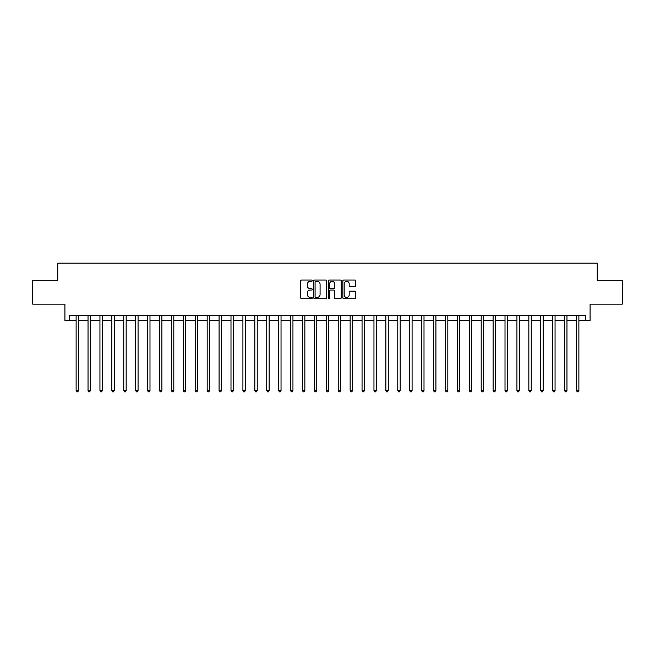 <?xml version="1.0" encoding="UTF-8"?>
<svg xmlns="http://www.w3.org/2000/svg" width="655" height="655" viewBox="0 0 655 655"><rect width="100%" height="100%" fill="white"/><g stroke="black" fill="none" stroke-linecap="round" stroke-linejoin="round"><path stroke-width="0.98" d="M312.247 280.676A0.655 0.655 0 0 0 311.592 280.021L301.652 280.021A0.933 0.933 0 0 0 300.719 280.954L300.719 297.796A0.933 0.933 0 0 0 301.652 298.729L311.592 298.729A0.655 0.655 0 0 0 312.247 298.074A0.655 0.655 0 0 0 311.592 297.419L310.306 297.419A2.997 2.997 0 0 1 307.318 294.431L307.318 293.022A2.997 2.997 0 0 1 310.306 290.034L311.592 290.034A0.655 0.655 0 0 0 312.247 289.379A0.655 0.655 0 0 0 311.592 288.724L310.306 288.724A2.997 2.997 0 0 1 307.318 285.727L307.318 284.327A2.997 2.997 0 0 1 310.306 281.331L311.592 281.331A0.655 0.655 0 0 0 312.247 280.676M354.838 286.612A0.933 0.933 0 0 0 355.78 285.678L355.78 280.954A0.933 0.933 0 0 0 354.838 280.021L343.801 280.021A0.933 0.933 0 0 0 342.868 280.954L342.868 297.796A0.933 0.933 0 0 0 343.801 298.729L354.838 298.729A0.933 0.933 0 0 0 355.78 297.796L355.78 292.089A0.933 0.933 0 0 0 354.838 291.156L350.114 291.156A0.933 0.933 0 0 0 349.18 292.089L349.18 294.922A2.505 2.505 0 0 1 346.675 297.419A2.505 2.505 0 0 1 344.178 294.922L344.178 283.836A2.505 2.505 0 0 1 346.675 281.331A2.505 2.505 0 0 1 349.18 283.836L349.18 285.678A0.933 0.933 0 0 0 350.114 286.612L354.838 286.612M69.684 320.352L69.684 315.587L585.316 315.587L585.316 320.352L590.081 320.352L590.081 304.149L622.25 304.149L622.25 280.324L597.229 280.324L597.229 263.163L57.771 263.163L57.771 280.324L32.75 280.324L32.75 304.149L64.919 304.149L64.919 320.352L76.119 320.352M326.681 280.954A0.933 0.933 0 0 0 325.748 280.021L314.703 280.021A0.933 0.933 0 0 0 313.77 280.954L313.77 297.796A0.933 0.933 0 0 0 314.703 298.729L325.748 298.729A0.933 0.933 0 0 0 326.681 297.796L326.681 280.954M329.252 280.021L340.297 280.021A0.933 0.933 0 0 1 341.23 280.954L341.23 297.796A0.933 0.933 0 0 1 340.297 298.729L335.573 298.729A0.933 0.933 0 0 1 334.631 297.796L334.631 290.967A0.933 0.933 0 0 0 333.698 290.034L330.562 290.034A0.933 0.933 0 0 0 329.629 290.967L329.629 298.074A0.655 0.655 0 0 1 328.974 298.729A0.655 0.655 0 0 1 328.319 298.074L328.319 280.954A0.933 0.933 0 0 1 329.252 280.021M78.502 320.352L88.032 320.352M90.415 320.352L99.945 320.352M102.327 320.352L111.858 320.352M114.24 320.352L123.77 320.352M126.153 320.352L135.683 320.352M138.066 320.352L147.596 320.352M149.987 320.352L159.517 320.352M161.9 320.352L171.43 320.352M173.812 320.352L183.343 320.352M185.725 320.352L195.255 320.352M197.638 320.352L207.168 320.352M209.551 320.352L219.081 320.352M221.464 320.352L230.994 320.352M233.377 320.352L242.915 320.352M245.298 320.352L254.828 320.352M257.21 320.352L266.741 320.352M269.123 320.352L278.653 320.352M281.036 320.352L290.566 320.352M292.949 320.352L302.479 320.352M304.862 320.352L314.392 320.352M316.774 320.352L326.305 320.352M328.695 320.352L338.226 320.352M340.608 320.352L350.138 320.352M352.521 320.352L362.051 320.352M364.434 320.352L373.964 320.352M376.347 320.352L385.877 320.352M388.259 320.352L397.79 320.352M400.172 320.352L409.702 320.352M412.085 320.352L421.624 320.352M424.006 320.352L433.536 320.352M435.919 320.352L445.449 320.352M447.832 320.352L457.362 320.352M459.744 320.352L469.275 320.352M471.657 320.352L481.188 320.352M483.57 320.352L493.1 320.352M495.483 320.352L505.013 320.352M507.404 320.352L516.934 320.352M519.317 320.352L528.847 320.352M531.23 320.352L540.76 320.352M543.142 320.352L552.673 320.352M555.055 320.352L564.585 320.352M566.968 320.352L576.498 320.352M578.881 320.352L585.316 320.352M315.735 281.331A0.655 0.655 0 0 0 315.08 281.986L315.08 296.764A0.655 0.655 0 0 0 315.735 297.419L317.094 297.419A2.997 2.997 0 0 0 320.082 294.431L320.082 284.327A2.997 2.997 0 0 0 317.094 281.331L315.735 281.331M334.631 283.877A2.505 2.505 0 0 0 332.134 281.38A2.505 2.505 0 0 0 329.629 283.877L329.629 287.782A0.933 0.933 0 0 0 330.562 288.724L333.698 288.724A0.933 0.933 0 0 0 334.631 287.782L334.631 283.877M78.616 315.587L78.567 315.71A0.95 0.95 90.3 0 0 78.502 316.062L78.502 390.593L76.119 390.593L76.119 316.062A0.95 0.95 90.3 0 0 76.045 315.71L75.996 315.587M78.502 390.593L77.781 391.837L76.832 391.837L76.119 390.593M90.529 315.587L90.48 315.71A0.95 0.95 0 0 0 90.415 316.062L90.415 390.593L88.032 390.593L88.032 316.062A0.95 0.95 0 0 0 87.958 315.71L87.909 315.587M90.415 390.593L89.702 391.837L88.744 391.837L88.032 390.593M102.442 315.587L102.393 315.71A0.95 0.95 0 0 0 102.327 316.062L102.327 390.593L99.945 390.593L99.945 316.062A0.95 0.95 0 0 0 99.879 315.71L99.83 315.587M102.327 390.593L101.615 391.837L100.657 391.837L99.945 390.593M114.355 315.587L114.314 315.71A0.95 0.95 0 0 0 114.24 316.062L114.24 390.593L111.858 390.593L111.858 316.062A0.95 0.95 0 0 0 111.792 315.71L111.743 315.587M114.24 390.593L113.528 391.837L112.57 391.837L111.858 390.593M126.276 315.587L126.227 315.71A0.95 0.95 0 0 0 126.153 316.062L126.153 390.593L123.77 390.593L123.77 316.062A0.95 0.95 0 0 0 123.705 315.71L123.656 315.587M126.153 390.593L125.441 391.837L124.491 391.837L123.77 390.593M138.189 315.587L138.139 315.71A0.95 0.95 0 0 0 138.066 316.062L138.066 390.593L135.683 390.593L135.683 316.062A0.95 0.95 0 0 0 135.618 315.71L135.569 315.587M138.066 390.593L137.353 391.837L136.404 391.837L135.683 390.593M150.101 315.587L150.052 315.71A0.95 0.95 0 0 0 149.987 316.062L149.987 390.593L147.596 390.593L147.596 316.062A0.95 0.95 0 0 0 147.531 315.71L147.481 315.587M149.987 390.593L149.266 391.837L148.317 391.837L147.596 390.593M162.014 315.587L161.965 315.71A0.95 0.95 0 0 0 161.9 316.062L161.9 390.593L159.517 390.593L159.517 316.062A0.95 0.95 0 0 0 159.443 315.71L159.394 315.587M161.9 390.593L161.179 391.837L160.229 391.837L159.517 390.593M173.927 315.587L173.878 315.71A0.95 0.95 0 0 0 173.812 316.062L173.812 390.593L171.43 390.593L171.43 316.062A0.95 0.95 0 0 0 171.356 315.71L171.307 315.587M173.812 390.593L173.092 391.837L172.142 391.837L171.43 390.593M185.84 315.587L185.791 315.71A0.95 0.95 0 0 0 185.725 316.062L185.725 390.593L183.343 390.593L183.343 316.062A0.95 0.95 0 0 0 183.269 315.71L183.228 315.587M185.725 390.593L185.013 391.837L184.055 391.837L183.343 390.593M197.753 315.587L197.704 315.71A0.95 0.95 0 0 0 197.638 316.062L197.638 390.593L195.255 390.593L195.255 316.062A0.95 0.95 0 0 0 195.19 315.71L195.141 315.587M197.638 390.593L196.926 391.837L195.968 391.837L195.255 390.593M209.674 315.587L209.625 315.71A0.95 0.95 0 0 0 209.551 316.062L209.551 390.593L207.168 390.593L207.168 316.062A0.95 0.95 0 0 0 207.103 315.71L207.054 315.587M209.551 390.593L208.839 391.837L207.881 391.837L207.168 390.593M221.586 315.587L221.537 315.71A0.95 0.95 0 0 0 221.464 316.062L221.464 390.593L219.081 390.593L219.081 316.062A0.95 0.95 0 0 0 219.016 315.71L218.966 315.587M221.464 390.593L220.751 391.837L219.802 391.837L219.081 390.593M233.499 315.587L233.45 315.71A0.95 0.95 0 0 0 233.377 316.062L233.377 390.593L230.994 390.593L230.994 316.062A0.95 0.95 0 0 0 230.928 315.71L230.879 315.587M233.377 390.593L232.664 391.837L231.714 391.837L230.994 390.593M245.412 315.587L245.363 315.71A0.95 0.95 0 0 0 245.298 316.062L245.298 390.593L242.915 390.593L242.915 316.062A0.95 0.95 0 0 0 242.841 315.71L242.792 315.587M245.298 390.593L244.577 391.837L243.627 391.837L242.915 390.593M257.325 315.587L257.276 315.71A0.95 0.95 0 0 0 257.21 316.062L257.21 390.593L254.828 390.593L254.828 316.062A0.95 0.95 0 0 0 254.754 315.71L254.705 315.587M257.21 390.593L256.49 391.837L255.54 391.837L254.828 390.593M269.238 315.587L269.189 315.71A0.95 0.95 0 0 0 269.123 316.062L269.123 390.593L266.741 390.593L266.741 316.062A0.95 0.95 0 0 0 266.667 315.71L266.618 315.587M269.123 390.593L268.411 391.837L267.453 391.837L266.741 390.593M281.151 315.587L281.101 315.71A0.95 0.95 0 0 0 281.036 316.062L281.036 390.593L278.653 390.593L278.653 316.062A0.95 0.95 0 0 0 278.588 315.71L278.539 315.587M281.036 390.593L280.324 391.837L279.366 391.837L278.653 390.593M293.063 315.587L293.022 315.71A0.95 0.95 0 0 0 292.949 316.062L292.949 390.593L290.566 390.593L290.566 316.062A0.95 0.95 0 0 0 290.501 315.71L290.452 315.587M292.949 390.593L292.236 391.837L291.279 391.837L290.566 390.593M304.984 315.587L304.935 315.71A0.95 0.95 0 0 0 304.862 316.062L304.862 390.593L302.479 390.593L302.479 316.062A0.95 0.95 0 0 0 302.413 315.71L302.364 315.587M304.862 390.593L304.149 391.837L303.2 391.837L302.479 390.593M316.897 315.587L316.848 315.71A0.95 0.95 0 0 0 316.774 316.062L316.774 390.593L314.392 390.593L314.392 316.062A0.95 0.95 0 0 0 314.326 315.71L314.277 315.587M316.774 390.593L316.062 391.837L315.112 391.837L314.392 390.593M328.81 315.587L328.761 315.71A0.95 0.95 0 0 0 328.695 316.062L328.695 390.593L326.305 390.593L326.305 316.062A0.95 0.95 0 0 0 326.239 315.71L326.19 315.587M328.695 390.593L327.975 391.837L327.025 391.837L326.305 390.593M340.723 315.587L340.674 315.71A0.95 0.95 0 0 0 340.608 316.062L340.608 390.593L338.226 390.593L338.226 316.062A0.95 0.95 0 0 0 338.152 315.71L338.103 315.587M340.608 390.593L339.888 391.837L338.938 391.837L338.226 390.593M352.636 315.587L352.587 315.71A0.95 0.95 0 0 0 352.521 316.062L352.521 390.593L350.138 390.593L350.138 316.062A0.95 0.95 0 0 0 350.065 315.71L350.016 315.587M352.521 390.593L351.8 391.837L350.851 391.837L350.138 390.593M364.548 315.587L364.499 315.71A0.95 0.95 0 0 0 364.434 316.062L364.434 390.593L362.051 390.593L362.051 316.062A0.95 0.95 0 0 0 361.978 315.71L361.937 315.587M364.434 390.593L363.721 391.837L362.764 391.837L362.051 390.593M376.461 315.587L376.412 315.71A0.95 0.95 0 0 0 376.347 316.062L376.347 390.593L373.964 390.593L373.964 316.062A0.95 0.95 0 0 0 373.899 315.71L373.849 315.587M376.347 390.593L375.634 391.837L374.676 391.837L373.964 390.593M388.382 315.587L388.333 315.71A0.95 0.95 0 0 0 388.259 316.062L388.259 390.593L385.877 390.593L385.877 316.062A0.95 0.95 0 0 0 385.811 315.71L385.762 315.587M388.259 390.593L387.547 391.837L386.589 391.837L385.877 390.593M400.295 315.587L400.246 315.71A0.95 0.95 0 0 0 400.172 316.062L400.172 390.593L397.79 390.593L397.79 316.062A0.95 0.95 0 0 0 397.724 315.71L397.675 315.587M400.172 390.593L399.46 391.837L398.51 391.837L397.79 390.593M412.208 315.587L412.159 315.71A0.95 0.95 0 0 0 412.085 316.062L412.085 390.593L409.702 390.593L409.702 316.062A0.95 0.95 0 0 0 409.637 315.71L409.588 315.587M412.085 390.593L411.373 391.837L410.423 391.837L409.702 390.593M424.121 315.587L424.072 315.71A0.95 0.95 0 0 0 424.006 316.062L424.006 390.593L421.624 390.593L421.624 316.062A0.95 0.95 0 0 0 421.55 315.71L421.501 315.587M424.006 390.593L423.286 391.837L422.336 391.837L421.624 390.593M436.033 315.587L435.984 315.71A0.95 0.95 0 0 0 435.919 316.062L435.919 390.593L433.536 390.593L433.536 316.062A0.95 0.95 0 0 0 433.463 315.71L433.413 315.587M435.919 390.593L435.198 391.837L434.249 391.837L433.536 390.593M447.946 315.587L447.897 315.71A0.95 0.95 0 0 0 447.832 316.062L447.832 390.593L445.449 390.593L445.449 316.062A0.95 0.95 0 0 0 445.375 315.71L445.326 315.587M447.832 390.593L447.119 391.837L446.161 391.837L445.449 390.593M459.859 315.587L459.81 315.71A0.95 0.95 0 0 0 459.744 316.062L459.744 390.593L457.362 390.593L457.362 316.062A0.95 0.95 0 0 0 457.296 315.71L457.247 315.587M459.744 390.593L459.032 391.837L458.074 391.837L457.362 390.593M471.772 315.587L471.731 315.71A0.95 0.95 0 0 0 471.657 316.062L471.657 390.593L469.275 390.593L469.275 316.062A0.95 0.95 0 0 0 469.209 315.71L469.16 315.587M471.657 390.593L470.945 391.837L469.987 391.837L469.275 390.593M483.693 315.587L483.644 315.71A0.95 0.95 0 0 0 483.57 316.062L483.57 390.593L481.188 390.593L481.188 316.062A0.95 0.95 0 0 0 481.122 315.71L481.073 315.587M483.57 390.593L482.858 391.837L481.908 391.837L481.188 390.593M495.606 315.587L495.557 315.71A0.95 0.95 0 0 0 495.483 316.062L495.483 390.593L493.1 390.593L493.1 316.062A0.95 0.95 0 0 0 493.035 315.71L492.986 315.587M495.483 390.593L494.771 391.837L493.821 391.837L493.1 390.593M507.519 315.587L507.469 315.71A0.95 0.95 0 0 0 507.404 316.062L507.404 390.593L505.013 390.593L505.013 316.062A0.95 0.95 0 0 0 504.948 315.71L504.899 315.587M507.404 390.593L506.683 391.837L505.734 391.837L505.013 390.593M519.431 315.587L519.382 315.71A0.95 0.95 0 0 0 519.317 316.062L519.317 390.593L516.934 390.593L516.934 316.062A0.95 0.95 0 0 0 516.861 315.71L516.811 315.587M519.317 390.593L518.596 391.837L517.646 391.837L516.934 390.593M531.344 315.587L531.295 315.71A0.95 0.95 0 0 0 531.23 316.062L531.23 390.593L528.847 390.593L528.847 316.062A0.95 0.95 0 0 0 528.773 315.71L528.724 315.587M531.23 390.593L530.509 391.837L529.559 391.837L528.847 390.593M543.257 315.587L543.208 315.71A0.95 0.95 0 0 0 543.142 316.062L543.142 390.593L540.76 390.593L540.76 316.062A0.95 0.95 0 0 0 540.686 315.71L540.645 315.587M543.142 390.593L542.43 391.837L541.472 391.837L540.76 390.593M555.17 315.587L555.121 315.71A0.95 0.95 0 0 0 555.055 316.062L555.055 390.593L552.673 390.593L552.673 316.062A0.95 0.95 0 0 0 552.607 315.71L552.558 315.587M555.055 390.593L554.343 391.837L553.385 391.837L552.673 390.593M567.091 315.587L567.042 315.71A0.95 0.95 0 0 0 566.968 316.062L566.968 390.593L564.585 390.593L564.585 316.062A0.95 0.95 0 0 0 564.52 315.71L564.471 315.587M566.968 390.593L566.256 391.837L565.298 391.837L564.585 390.593M579.004 315.587L578.954 315.71A0.95 0.95 0 0 0 578.881 316.062L578.881 390.593L576.498 390.593L576.498 316.062A0.95 0.95 0 0 0 576.433 315.71L576.384 315.587M578.881 390.593L578.168 391.837L577.219 391.837L576.498 390.593"/></g></svg>
